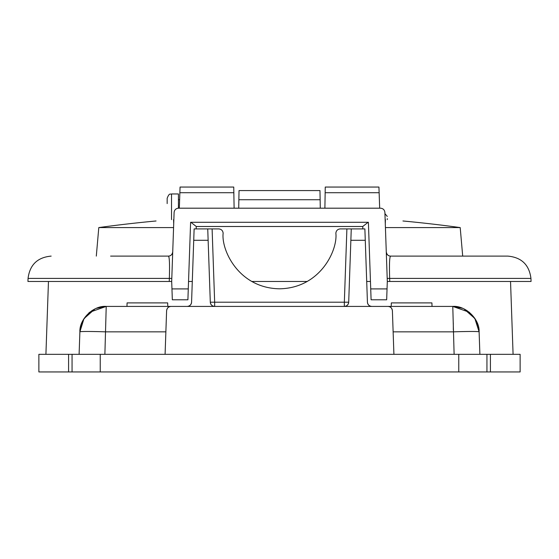 <?xml version="1.0" encoding="UTF-8"?>
<svg xmlns="http://www.w3.org/2000/svg" width="559" height="559" viewBox="0 0 559 559"><rect width="100%" height="100%" fill="white"/><g stroke="black" fill="none" stroke-linecap="round" stroke-linejoin="round"><path stroke-width="0.84" d="M454.118 354.329L452.776 306.416L388.023 306.416C390.336 306.381 391.789 307.785 392.39 310.629C392.041 308.079 390.587 306.674 388.023 306.416L371.798 306.416A4.367 4.367 0 0 1 367.431 302.202L365.272 240.286L350.863 240.286L351.262 228.911L364.873 228.911L365.272 240.286M126.97 306.416L127.089 302.894L167.679 302.894L167.798 306.416L187.202 306.416L170.977 306.416C168.413 306.674 166.959 308.079 166.61 310.629C167.211 307.785 168.671 306.381 170.977 306.416L106.224 306.416L104.882 354.329M212.106 228.911L214.663 302.202L344.337 302.202L346.894 228.911L340.235 228.911C337.622 229.176 336.169 230.615 335.861 233.215C337.839 249.838 320.545 288.137 279.5 288.8C238.455 288.137 221.161 249.838 223.139 233.215C222.831 230.615 221.378 229.176 218.765 228.911L194.127 228.911L191.569 302.202C191.227 304.753 189.767 306.164 187.202 306.416L344.337 306.416A4.367 4.367 0 0 0 348.697 302.202C348.355 304.753 346.901 306.164 344.337 306.416L391.202 306.416L391.321 302.894L431.911 302.894L432.03 306.416M79.105 354.329L79.888 331.85L83.962 318.679L94.946 308.952L91.921 310.643M462.642 308.337L452.776 306.416L447.752 306.416M393.131 331.85L453.335 331.85A25.791 0.901 -2 0 1 479.112 331.85C479.748 319.063 465.528 305.333 452.776 306.416L469.281 312.229L475.737 319.839L479.112 331.85L474.773 318.267L466.772 310.441M124.056 306.416C105.281 306.416 105.281 306.416 124.056 306.416C142.831 306.416 142.831 306.416 124.056 306.416M109.501 306.416L106.224 306.416L96.358 308.337M432.526 306.416L430.192 306.416M441.589 306.416L442.931 306.416M346.894 228.911L351.262 228.911M464.054 308.952L475.038 318.679L479.112 331.85L479.895 354.329M89.657 312.278L88.79 313.005M80.915 325.429L80.293 328.077M79.888 331.85L83.277 319.818L89.733 312.215L106.224 306.416C93.472 305.333 79.252 319.063 79.888 331.85A25.791 0.901 2 0 1 105.665 331.85L165.869 331.85M453.293 322.892L453.335 329.838M238.875 199.172L239.021 190.577L238.868 199.738L320.132 199.738L319.979 190.577L320.286 208.193M238.868 199.738L238.714 208.193M165.087 354.329L166.61 310.629M393.913 354.329L392.39 310.629M350.863 240.286L348.697 302.202A4.367 4.367 0 0 1 344.337 306.416L371.798 306.416C369.233 306.164 367.773 304.753 367.431 302.202M207.738 228.911L210.303 302.202C210.645 304.753 212.099 306.164 214.663 306.416A4.367 4.367 0 0 1 210.303 302.202L214.663 302.202L214.663 306.416M187.202 306.416A4.367 4.367 0 0 0 191.569 302.202M307.296 281.47L251.704 281.47M190.912 222.286L196.258 226.5L196.174 228.911M366.704 281.47L370.463 281.47L366.704 281.47M156.059 220.98A1329.463 1329.463 0 0 0 98.796 227.576L173.576 227.576M110.598 256.106L168.357 256.106C170.719 256.078 172.172 254.673 172.724 251.892A4.367 4.367 0 0 1 168.357 256.106C169.454 256.518 169.782 263.953 169.349 278.41L169.237 281.47L171.69 281.47L171.955 288.912L188.278 288.912L187.901 299.792L172.333 299.792L171.955 288.912M188.278 288.912L190.605 222.286L368.395 222.286L370.722 288.912L387.045 288.912L387.31 281.47L384.892 212.406C384.55 209.856 383.097 208.451 380.532 208.193L178.468 208.193C175.903 208.451 174.45 209.856 174.108 212.406L171.69 281.47M387.045 288.912L386.681 299.317M172.319 299.317L172.333 299.792M335.798 208.193L334.911 208.193M353.693 208.193L355.587 208.193M250.097 208.193L252.053 208.193M312.397 208.193L313.683 208.193M230.622 208.193L234.452 208.193M243.193 208.193L248.168 208.193M337.098 208.193L342.073 208.193M259.348 208.193L262.241 208.193M276.901 208.193L278.857 208.193M319.007 208.193L323.982 208.193M292.259 208.193L297.234 208.193M263.198 208.193L264.638 208.193M224.907 208.193L227.632 208.193M280.904 208.193L282.428 208.193M259.851 208.193L261.158 208.193M385.424 227.576L460.204 227.576A1329.463 1329.463 0 0 0 402.941 220.98L402.941 220.98M173.856 219.554A1327.939 1327.136 0 0 0 173.563 219.582L173.709 223.726M385.291 223.726L385.437 219.582A1327.939 1327.136 0 0 0 385.144 219.554M386.653 262.73L386.276 251.892C386.821 254.666 388.274 256.071 390.643 256.106C389.546 256.546 389.218 263.981 389.651 278.41L389.763 281.47L531.05 281.47L530.945 278.41C529.212 264.798 521.512 257.364 507.845 256.106L448.402 256.106L462.698 256.106L460.204 227.576M389.763 281.47L387.31 281.47M171.802 278.41L28.055 278.41L27.95 281.47L169.237 281.47M192.296 281.47L188.537 281.47L192.296 281.47M386.276 251.892A4.367 4.367 0 0 0 390.643 256.106L507.845 256.106M530.945 278.41L387.198 278.41L387.08 274.972M386.667 299.792L371.099 299.792L370.722 288.912M179.865 192.715L233.844 192.715L233.746 187.055L180.061 187.055L179.327 208.193M379.135 192.715L325.156 192.715L325.254 187.055L378.939 187.055L379.673 208.193M325.156 192.715L324.891 208.193M233.844 192.715L234.109 208.193M187.901 299.792L187.915 299.414M371.085 299.407L371.099 299.792M362.826 228.911L362.742 226.5L196.258 226.5M253.534 208.193L254.694 208.193M368.088 222.286L362.742 226.5M68.582 371.945L38.871 371.945L38.871 354.329L520.129 354.329L520.129 371.945L68.582 371.945L68.582 354.329M486.938 354.329L486.938 371.945M72.062 354.329L72.062 371.945M171.529 219.631L171.529 193.959C170.586 194.707 169.44 192.212 167.162 198.326L167.162 203.588M171.529 193.959L178.433 193.959L178.433 208.193M387.282 218.625L387.282 219.617M208.137 240.286L193.728 240.286M348.697 302.202L344.337 302.202L344.337 306.416M100.243 354.329L100.243 371.945M458.757 354.329L458.757 371.945M490.418 354.329L490.418 371.945M510.535 281.47L513.085 354.329M48.465 281.47L45.915 354.329M319.979 190.577L239.021 190.577M98.796 227.576L96.302 256.106M28.055 278.41C29.788 264.798 37.488 257.364 51.155 256.106M178.433 199.738L179.621 199.738M384.941 213.657L387.282 216.438"/></g></svg>
